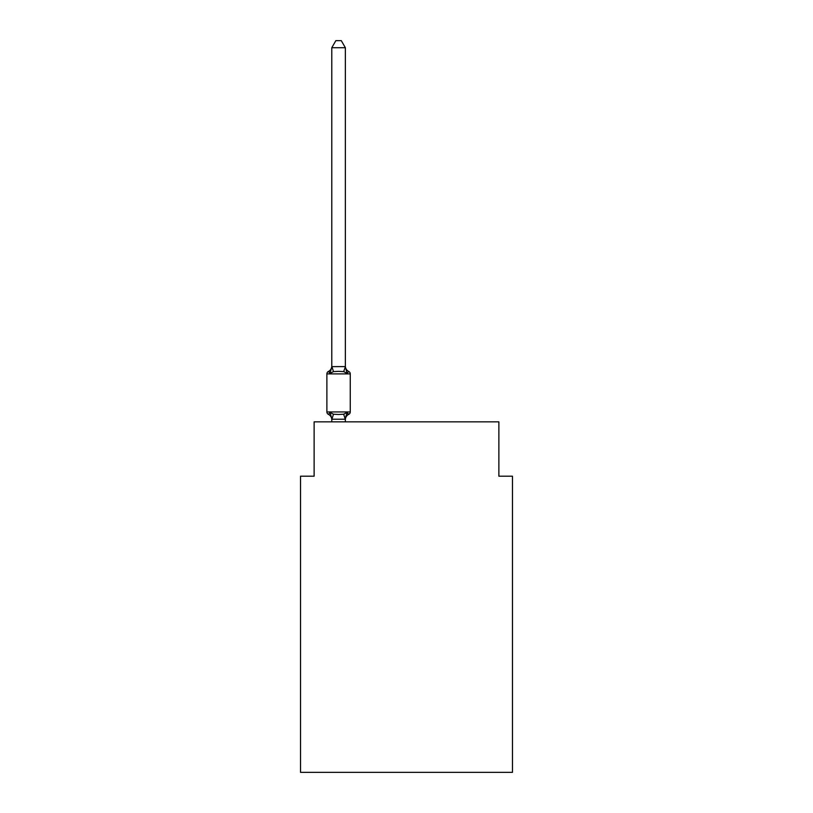 <?xml version="1.0" encoding="UTF-8"?>
<svg xmlns="http://www.w3.org/2000/svg" width="813" height="813" viewBox="0 0 813 813"><rect width="100%" height="100%" fill="white"/><g stroke="black" fill="none" stroke-linecap="round" stroke-linejoin="round"><path stroke-width="1.22" d="M512.464 772.35L512.464 476.194L498.877 476.194L498.877 421.856L314.123 421.856L314.123 476.194L300.536 476.194L300.536 772.35L512.464 772.35M347.07 412.465L348.726 414.376L347.07 412.465L348.726 414.376L347.07 412.465L348.726 414.376L347.07 412.465L348.726 414.376L347.07 412.465L348.726 414.376L347.07 412.465L348.726 414.376L347.07 412.465L348.726 414.376L347.07 412.465L348.726 414.376L347.07 412.465L345.261 419.234L331.887 419.234L330.088 412.465L328.422 414.376A2.713 2.713 0 0 1 326.887 411.937A2.713 2.713 0 0 0 328.422 414.376L330.088 412.465L328.422 414.376A2.713 2.713 0 0 1 326.887 411.937A2.713 2.713 0 0 0 328.422 414.376L330.088 412.465L328.422 414.376A2.713 2.713 0 0 1 326.887 411.937A2.713 2.713 0 0 0 328.422 414.376L330.088 412.465L328.422 414.376A2.713 2.713 0 0 1 326.887 411.937A2.713 2.713 0 0 0 328.422 414.376L330.088 412.465L328.422 414.376A2.713 2.713 0 0 1 326.887 411.937A2.713 2.713 0 0 0 328.422 414.376L330.088 412.465L328.422 414.376A2.713 2.713 0 0 1 326.887 411.937A2.713 2.713 0 0 0 328.422 414.376L330.088 412.465L328.422 414.376A2.713 2.713 0 0 1 326.887 411.937A2.713 2.713 0 0 0 328.422 414.376L330.088 412.465L328.422 414.376A2.713 2.713 0 0 1 326.887 411.937A2.713 2.713 0 0 0 328.422 414.376L330.088 412.465L328.422 414.376A2.713 2.713 0 0 1 326.887 411.937A2.713 2.713 0 0 0 328.422 414.376L330.088 412.465L328.422 414.376A2.713 2.713 0 0 1 326.887 411.937A2.713 2.713 0 0 0 328.422 414.376L330.088 412.465L328.422 414.376A2.713 2.713 0 0 1 326.887 411.937A2.713 2.713 0 0 0 328.422 414.376L330.088 412.465L328.422 414.376A2.713 2.713 0 0 1 326.887 411.937A2.713 2.713 0 0 0 328.422 414.376L330.088 412.465L328.422 414.376A2.713 2.713 0 0 1 326.887 411.937A2.713 2.713 0 0 0 328.422 414.376L330.088 412.465L328.422 414.376A2.713 2.713 0 0 1 326.887 411.937A2.713 2.713 0 0 0 328.422 414.376L330.088 412.465L328.422 414.376A2.713 2.713 0 0 1 326.887 411.937A2.713 2.713 0 0 0 328.422 414.376L330.088 412.465L328.422 414.376A2.713 2.713 0 0 1 326.887 411.937A2.713 2.713 0 0 0 328.422 414.376L330.088 412.465L333.482 414.213L338.574 414.488L343.665 414.213L347.07 412.465L347.954 414M345.362 47.713L331.785 47.713L335.86 40.65L341.287 40.65L345.362 47.713L345.362 366.876L347.07 373.36L348.726 371.45L347.07 373.36L348.726 371.45L347.07 373.36L348.726 371.45L347.07 373.36L348.726 371.45L347.07 373.36L348.726 371.45L347.07 373.36L348.726 371.45L347.07 373.36L348.726 371.45L347.07 373.36L348.726 371.45L347.07 373.36L348.726 371.45L347.07 373.36L348.726 371.45L347.07 373.36L348.726 371.45L347.07 373.36L348.726 371.45L347.07 373.36L348.726 371.45L347.07 373.36L348.726 371.45L347.07 373.36L348.726 371.45L347.07 373.36L343.665 371.612L338.574 371.348L333.482 371.612L330.088 373.36L328.422 371.45A2.713 2.713 0 0 0 326.887 373.899A2.713 2.713 0 0 1 328.422 371.45L329.194 371.826L328.422 371.45A2.713 2.713 0 0 0 326.887 373.899A2.713 2.713 0 0 1 328.422 371.45A2.713 2.713 0 0 0 326.887 373.899A2.713 2.713 0 0 1 328.422 371.45L329.194 371.826L328.422 371.45A2.713 2.713 0 0 0 326.887 373.899A2.713 2.713 0 0 1 328.422 371.45A2.713 2.713 0 0 0 326.887 373.899A2.713 2.713 0 0 1 328.422 371.45L329.194 371.826L328.422 371.45A2.713 2.713 0 0 0 326.887 373.899A2.713 2.713 0 0 1 328.422 371.45A2.713 2.713 0 0 0 326.887 373.899A2.713 2.713 0 0 1 328.422 371.45L329.194 371.826L328.422 371.45A2.713 2.713 0 0 0 326.887 373.899A2.713 2.713 0 0 1 328.422 371.45A2.713 2.713 0 0 0 326.887 373.899A2.713 2.713 0 0 1 328.422 371.45L329.194 371.826L328.422 371.45A2.713 2.713 0 0 0 326.887 373.899A2.713 2.713 0 0 1 328.422 371.45A2.713 2.713 0 0 0 326.887 373.899A2.713 2.713 0 0 1 328.422 371.45L329.194 371.826L328.422 371.45A2.713 2.713 0 0 0 326.887 373.899A2.713 2.713 0 0 1 328.422 371.45A2.713 2.713 0 0 0 326.887 373.899A2.713 2.713 0 0 1 328.422 371.45L329.194 371.826L328.422 371.45A2.713 2.713 0 0 0 326.887 373.899A2.713 2.713 0 0 1 328.422 371.45A2.713 2.713 0 0 0 326.887 373.899A2.713 2.713 0 0 1 328.422 371.45L329.194 371.826M345.362 366.876L343.665 371.612M331.785 418.949L331.785 419.752A5.976 5.976 0 0 0 328.422 414.376M345.362 418.949L346.003 415.748L345.362 418.949M328.422 371.45L330.088 373.36L328.422 371.45A2.713 2.713 0 0 0 326.887 373.899A2.713 2.713 0 0 1 328.422 371.45L330.088 373.36L328.422 371.45A5.976 5.976 0 0 0 331.785 366.074M347.07 373.36L348.726 371.45A2.713 2.713 0 0 1 350.261 373.899L350.261 411.937A2.713 2.713 0 0 1 348.726 414.376A5.976 5.976 0 0 0 345.362 419.752M350.261 373.899L326.887 373.899L326.887 411.937L350.261 411.937M331.785 47.713L331.785 366.633L345.261 366.602M330.088 373.36L331.785 366.633M345.362 421.856L345.362 419.193M331.785 421.856L331.785 419.193M345.362 366.074A5.976 5.976 0 0 0 348.726 371.45M333.482 414.213L331.887 419.234M343.665 414.213L345.261 419.234M331.887 366.602L333.482 371.612"/></g></svg>
